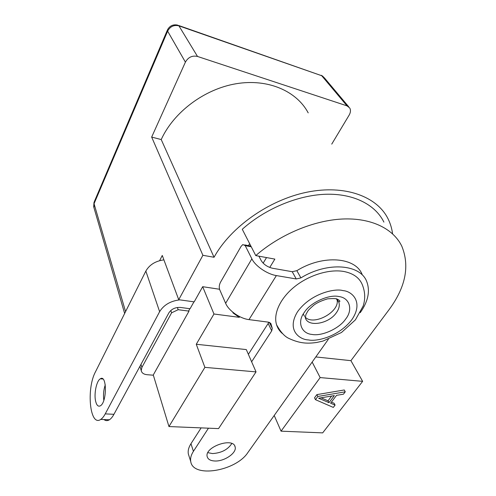 <?xml version="1.0" encoding="UTF-8"?>
<svg xmlns="http://www.w3.org/2000/svg" width="496" height="496" viewBox="0 0 496 496"><rect width="100%" height="100%" fill="white"/><g stroke="black" fill="none" stroke-linecap="round" stroke-linejoin="round"><path stroke-width="0.74" d="M276.563 324.756C280.469 331.898 284.543 336.437 288.784 338.371C300.402 343.864 308.14 343.604 316.541 342.507L323.032 341.05L341.502 332.475L355.403 319.87L363.115 306.119C365.502 298.939 365.192 291.71 362.192 284.431C359.296 277.692 353.257 273.395 344.081 271.529C329.598 268.826 309.262 274.951 294.742 286.583C280.19 298.208 273.122 313.788 276.563 324.756C277.642 328.185 279.558 331.099 282.305 333.486M342.798 290.569L343.139 290.631C352.154 291.264 363.897 302.219 351.782 319.784C338.464 336.989 316.361 341.67 308.63 339.958L308.295 339.915C299.739 339.667 286.142 330.268 297.563 311.717C310.825 293.223 335.191 288.207 342.798 290.569M304.451 312.158C310.564 302.467 329.201 294.091 339.041 296.571C349.779 297.867 353.034 309.758 345.867 318.773L345.408 319.399C339.128 328.594 321.805 336.406 312.065 334.447C301.525 333.628 296.961 322.332 304.005 312.809L304.451 312.158M303.378 314.216L304.501 316.305M305.108 317C313.391 326.542 340.783 311.426 336.927 299.373M189.85 308.704L188.802 310.583L189.007 311.122L153.276 374.964L168.956 426.56L204.891 367.362L256.041 371.895L246.295 349.575L196.267 344.267L204.891 367.362M103.968 419.554C105.642 420.887 107.446 420.968 109.38 419.79C110.98 418.773 112.499 416.944 113.944 414.303L168.876 312.858C171.492 309.002 175.33 307.198 180.395 307.446L190.08 308.735L193.948 301.828M239.704 316.653L239.289 317.328L213.968 314.005L196.267 344.267M213.968 314.005L202.678 286.694L194.19 301.859L178.727 299.714L162.26 255.459L159.625 260.654M177.376 307.483L178.188 309.702L171.61 312.796L141.881 367.443L141.236 370.667C141.794 373.004 143.747 374.35 147.095 374.709L153.351 375.205M189.007 311.122L178.188 309.702M308.202 112.877C296.72 91.14 268.045 78.399 236.164 83.731C204.302 89.026 173.594 112.282 161.219 139.556L214.049 257.263C230.473 227.304 268.807 199.969 306.869 192.212C344.968 184.394 377.152 196.503 388.089 218.903C390.402 223.566 391.89 228.526 392.572 233.783M161.219 139.556L151.664 137.082L185.405 62.13L167.629 31.155L94.048 203.713L125.569 311.624M214.049 257.263L202.889 255.297L151.664 137.082M347.014 105.859L321.724 75.727L178.932 25.854L197.507 56.451L347.014 105.859L349.723 107.973C350.852 110.062 350.672 112.412 349.19 115.035L331.743 144.119M171.61 312.796L170.791 310.496M202.889 255.297L178.727 299.714M202.678 286.694L219.548 289.255M248.471 245.625L249.631 243.629M383.904 222.115C375.329 204.662 353.648 193.384 325.63 194.265C297.625 195.213 265.199 208.779 242.271 229.276L255.769 255.595L274.858 259.104L269.75 267.462M197.507 56.451C192.243 55.31 188.213 57.201 185.405 62.13M315.797 356.94L350.92 360.666L389.031 309.721C405.635 287.221 409.894 266.054 401.81 246.214C393.427 228.792 371.386 217.713 342.476 219.015C313.577 220.379 279.806 234.571 255.769 255.595M312.158 362.061L320.156 377.58L281.052 431.167L274.214 415.474M168.956 426.56L218.556 428.6L256.041 371.895M232.729 312.127L233.12 313.019L239.289 317.328M266.526 257.573L263.159 263.165M233.356 312.629L233.12 313.019M350.92 360.666L362.632 381.35L322.673 432.878L281.052 431.167M320.156 377.58L362.632 381.35M315.468 399.671L314.538 397.798L316.894 394.611L344.28 389.974L345.266 391.815L343.449 394.19L336.548 395.343L330.59 403.186L335.079 405.114L333.312 407.421L315.468 399.671L317.831 396.484L316.894 394.611M331.415 402.095L334.13 403.267L335.079 405.114M317.831 396.484L345.266 391.815M328.978 402.665L318.606 398.22L334.341 395.591L328.978 402.665L328.036 400.811L321.061 397.811M331.632 396.044L328.036 400.811M105.27 384.803C103.596 389.881 103.112 395.052 103.819 400.322M101.401 378.454L101.265 378.882M105.239 413.881C103.813 416.541 102.312 418.382 100.738 419.411C89.826 427.223 86.18 388.771 95.505 371.771L145.843 271.07L159.625 311.68L105.239 413.881L113.944 414.303M95.629 401.233C96.652 405.381 98.239 406.9 100.384 405.802C107.148 402.188 106.962 374.003 100.322 378.814C96.546 380.742 93.812 393.818 95.629 401.233M163.903 259.867C155.502 261.02 149.482 264.752 145.843 271.07M159.625 311.68C163.81 304.91 170.531 300.973 179.781 299.857M225.637 303.304L219.734 289.776C218.934 287.401 219.164 284.94 220.416 282.391L241.093 246.351L242.854 244.553L245.21 245.632L251.869 258.838L225.637 303.304C228.625 310.657 239.971 318.606 248.998 319.616L268.51 322.164L270.996 323.931L272.261 328.327L271.734 330.851L268.169 323.466L248.366 354.318M201.128 427.887L190.96 443.715C188.635 447.411 187.761 450.833 188.35 453.989L189.007 456.053M271.734 330.851L251.627 361.782M208.456 428.184L193.421 451.317C191.059 455.006 190.173 458.428 190.749 461.571C193.006 478.423 235.997 471.057 247.876 452.544L328.352 339.276M360.208 312.703C368.1 301.537 370.295 291.202 366.78 281.697C360.542 264.145 327.552 261.361 300.905 277.896L296.236 278.957L292.225 271.709L272.502 268.249C267.412 266.997 263.63 264.418 261.163 260.512L258.918 256.178M268.169 323.466L268.714 322.195M292.225 271.709L296.85 270.673L300.905 277.896M362.241 274.759C355.942 257.195 323.194 254.274 296.85 270.673M231.806 443.511C227.813 449.661 221.377 453.009 212.499 453.567L207.88 452.662M296.236 278.957L276.371 275.578C267.177 274.17 255.273 266.011 251.869 258.838M215.066 461.007C210.571 460.846 207.942 459.37 207.173 456.587C204.358 446.809 233.622 436.858 235.141 447.001C236.939 452.842 224.545 461.429 215.066 461.007M336.226 298.797L338.805 302.132C339.915 305.406 339.072 308.989 336.269 312.883C328.668 323.944 307.973 327.447 305.35 317.886M140.982 364.374L141.881 367.443M93.93 207.588L94.265 201.779L167.344 30.188M178.653 25.482L321.724 75.727L324.359 77.822L348.769 106.845M167.543 29.735L167.629 31.155C170.19 26.449 173.96 24.682 178.932 25.854L177.463 25.067C173.054 24.248 169.75 25.804 167.543 29.735M193.421 451.317L190.96 443.715M251.249 246.779L245.21 245.632M276.371 275.578L248.998 319.616M271.052 324.167L270.549 323.138M269.396 322.375L272.199 328.166M305.387 317.911L305.883 314.576L307.762 311.19C308.438 310.056 310.558 307.96 314.117 304.904C317.428 302.535 321.935 300.514 327.627 298.84C333.25 298.443 336.418 298.524 337.131 299.076C338.985 299.981 339.903 300.743 339.878 301.376L338.805 302.132L336.945 299.014M93.992 202.393L93.688 206.764L124.645 313.472M139.959 366.259L141.236 370.667M323.138 76.471L321.278 75.293M109.38 419.79L100.738 419.411M102.889 379L100.322 378.814M244.695 244.9L250.889 246.084M270.996 323.931L270.704 323.324M269.675 322.493L271.622 326.504M272.261 328.327L269.371 322.369M190.749 461.571L188.35 453.989M235.141 447.001L234.769 445.997"/></g></svg>
